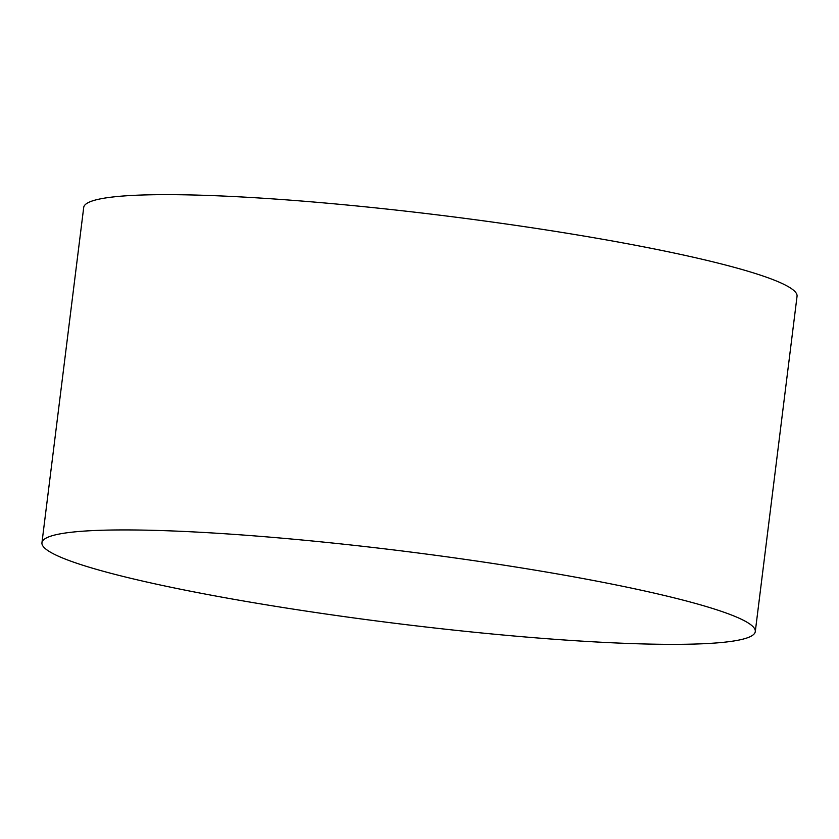 <?xml version="1.0" encoding="UTF-8"?>
<svg xmlns="http://www.w3.org/2000/svg" width="839" height="839" viewBox="0 0 839 839"><rect width="100%" height="100%" fill="white"/><g stroke="black" fill="none" stroke-linecap="round" stroke-linejoin="round"><path stroke-width="1.26" d="M750.192 636.665A359.428 36.318 7.1 0 1 366.161 619.591A359.428 36.318 7.1 0 1 41.95 542.718A359.428 36.318 7.1 0 1 47.047 537.621A359.428 36.318 7.1 0 1 431.078 554.694A359.428 36.318 7.1 0 1 755.289 631.568A359.428 36.318 7.1 0 1 750.192 636.665M755.289 631.568L797.05 296.282A359.428 36.318 -172.9 0 0 472.839 219.409A359.428 36.318 -172.9 0 0 88.808 202.335A359.428 36.318 -172.9 0 0 83.711 207.432L41.95 542.718"/></g></svg>
